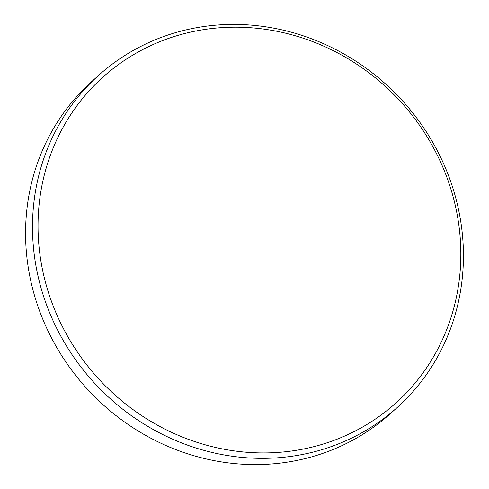 <?xml version="1.0" encoding="UTF-8"?>
<svg xmlns="http://www.w3.org/2000/svg" width="489" height="489" viewBox="0 0 489 489"><rect width="100%" height="100%" fill="white"/><g stroke="black" fill="none" stroke-linecap="round" stroke-linejoin="round"><path stroke-width="0.73" d="M38.173 233.797A219.09 204.946 48 0 0 257.232 452.838A219.09 204.946 48 0 0 460.687 246.315A219.09 204.946 48 0 0 241.627 27.274A219.09 204.946 48 0 0 38.173 233.797M463.285 247.758A223.308 208.889 -132 0 1 397.41 407.306A223.308 208.889 -132 0 1 167.299 436.744A223.308 208.889 -132 0 1 32.641 235.001A223.308 208.889 -132 0 1 98.515 75.453A223.308 208.889 -132 0 1 328.626 46.015A223.308 208.889 -132 0 1 463.285 247.758M98.515 75.453L91.59 81.694A223.308 208.889 48 0 0 25.715 241.242A223.308 208.889 48 0 0 160.374 442.985A223.308 208.889 48 0 0 390.485 413.547L397.41 407.306"/></g></svg>
